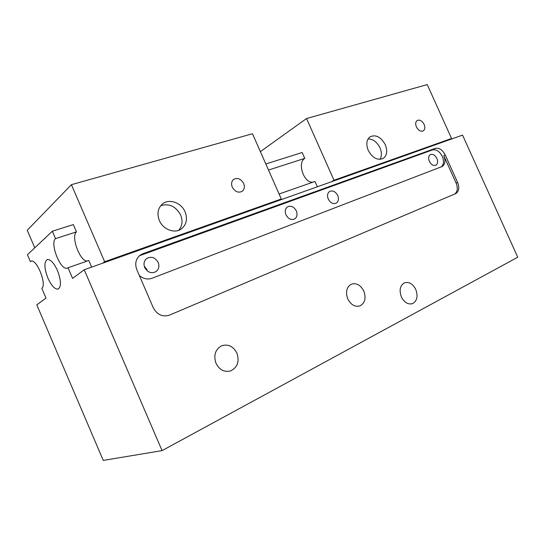 <?xml version="1.0" encoding="UTF-8"?>
<svg xmlns="http://www.w3.org/2000/svg" width="545" height="545" viewBox="0 0 545 545"><rect width="100%" height="100%" fill="white"/><g stroke="black" fill="none" stroke-linecap="round" stroke-linejoin="round"><path stroke-width="0.82" d="M47.899 278.134C44.131 268.12 43.934 261.913 47.32 259.522C50.542 259.257 53.921 262.908 57.45 270.477C61.21 280.552 61.422 286.759 58.09 289.095C54.8 289.375 51.407 285.716 47.899 278.134M216.004 363.324C213.381 355.245 215.275 349.386 221.692 345.762C228.205 343.834 233.274 346.286 236.905 353.106C239.596 361.417 237.538 367.337 230.726 370.873C224.417 372.467 219.506 369.946 216.004 363.324M401.372 296.923C398.994 290.124 400.064 285.416 404.581 282.794C409.104 281.622 412.838 283.85 415.787 289.47C418.206 296.344 417.075 301.078 412.408 303.674C407.96 304.723 404.281 302.468 401.372 296.923M347.758 298.912C345.353 291.97 346.552 287.065 351.361 284.183C356.45 282.719 360.599 285.008 363.808 291.064C366.267 298.101 364.993 303.047 359.986 305.895C354.993 307.196 350.912 304.866 347.758 298.912M454.721 194.027C457.582 191.738 458.045 188.086 456.111 183.086L443.773 155.707C445.708 160.741 445.197 164.331 442.227 166.484L152.021 278.27C147.559 279.776 143.328 278.849 139.329 275.504M441.314 166.872C443.814 164.542 444.155 161.068 442.329 156.463C439.611 151.326 436.293 149.16 432.389 149.95L139.459 255.728M429.331 161.306C428.145 158.2 428.452 155.972 430.264 154.623C432.791 153.717 435.005 155.005 436.906 158.479C438.112 161.606 437.785 163.847 435.945 165.196C433.432 166.061 431.231 164.767 429.331 161.306M285.975 214.798C284.674 211.297 285.199 208.646 287.542 206.848C291.037 205.383 293.966 206.746 296.33 210.935C297.645 214.478 297.093 217.142 294.682 218.933C291.221 220.33 288.319 218.947 285.975 214.798M144.698 267.506C143.335 263.766 144.023 260.748 146.762 258.459C151.435 256.123 155.25 257.458 158.207 262.465C159.603 266.301 158.854 269.359 155.965 271.642C151.353 273.822 147.6 272.439 144.698 267.506M147.395 271.008L146.912 269.53L144.221 266.096M328.233 199.027C326.966 195.635 327.422 193.107 329.616 191.445C332.804 190.171 335.509 191.52 337.723 195.492C339.01 198.918 338.527 201.459 336.279 203.115C333.118 204.334 330.434 202.972 328.233 199.027M153.268 307.7L136.863 269.802C134.669 263.787 135.76 258.916 140.126 255.189L142.824 253.745L435.257 148.404C439.161 147.613 442.486 149.8 445.217 154.95L457.582 182.391C459.585 187.664 459.013 191.377 455.858 193.536L169.447 315.146C162.533 317.231 157.137 314.751 153.268 307.7M162.069 450.62L517.75 257.226L462.548 135.099L84.23 269.755L162.069 450.62L103.264 460.416L36.801 304.887L45.984 298.088L41.808 288.332C47.108 284.878 36.774 258.705 31.072 261.157L30.343 261.546L27.434 254.733L52.34 231.216L55.522 238.621C49.643 243.424 60.584 270.851 67.28 268.133L68.036 267.759L72.594 278.372L84.23 269.755M31.712 261.089L30.343 261.546M313.225 182.071C304.294 184.115 296.78 163.119 304.764 158.377L302.162 152.511L265.817 163.963M87.391 260.994C80.238 262.159 70.571 236.469 76.457 231.884L73.323 224.608L52.34 231.216M304.764 158.377L268.508 170.054M76.457 231.884L55.522 238.621M317.367 186.772L315.003 181.444L279.088 194M91.635 267.118L88.787 260.503L68.036 267.759M232.286 187.167C231.032 183.876 231.489 181.281 233.642 179.387C237.566 177.425 240.897 178.78 243.642 183.447C244.909 186.792 244.426 189.408 242.191 191.302C238.301 193.168 234.997 191.785 232.286 187.167M159.351 220.514C156.831 213.79 157.825 208.306 162.342 204.068C168.97 198.21 181.328 202.583 185.075 211.882C187.705 218.892 186.533 224.52 181.56 228.771C174.972 233.989 163.064 229.677 159.351 220.514M178.76 230.269C182.323 225.984 182.943 220.895 180.627 215.009C175.817 206.323 169.195 203.21 160.761 205.656M34.771 247.805L27.25 230.256L71.409 184.68L104.66 261.729L102.596 263.215M278.659 200.553L281.281 198.98L252.471 133.743L71.409 184.68M281.281 198.98L104.66 261.729M416.407 126.924C415.256 123.974 415.522 121.821 417.197 120.486C419.793 119.471 422.096 120.772 424.112 124.403C425.277 127.367 424.998 129.526 423.295 130.861C420.713 131.842 418.417 130.534 416.407 126.924M368.236 150.393C365.865 144.241 366.506 139.684 370.157 136.734C375.934 134.343 380.975 136.986 385.281 144.67C387.693 150.917 386.991 155.516 383.183 158.459C377.481 160.68 372.501 157.995 368.236 150.393M379.981 159.392C381.861 156.163 381.861 152.287 379.981 147.784C377.031 141.979 373.073 139.016 368.093 138.9M260.374 151.633L306.556 118.531L334.003 180.245L331.271 181.826M448.692 140.031L451.56 138.484L427.232 84.584L306.556 118.531M451.56 138.484L334.003 180.245M457.582 182.391L456.111 183.086M445.217 154.95L443.773 155.707M435.257 148.404L432.389 149.95M142.824 253.745L140.603 255.237"/></g></svg>
